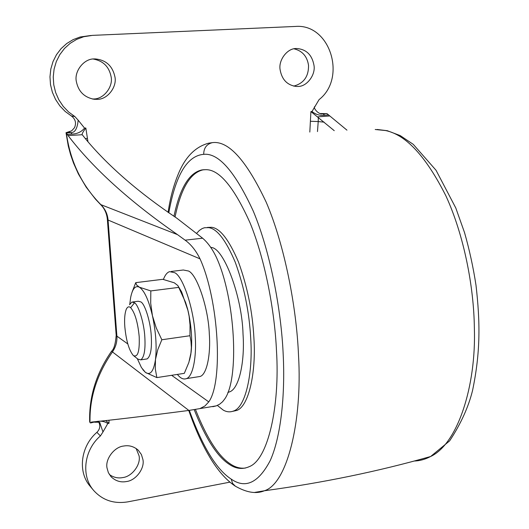 <?xml version="1.0" encoding="UTF-8"?>
<svg xmlns="http://www.w3.org/2000/svg" width="529" height="529" viewBox="0 0 529 529"><rect width="100%" height="100%" fill="white"/><g stroke="black" fill="none" stroke-linecap="round" stroke-linejoin="round"><path stroke-width="0.79" d="M196.808 233.137L199.413 230.399L202.164 228.568L204.439 227.748L208.651 227.635C217.009 228.654 225.883 240.212 235.279 262.305C244.186 286.949 249.331 312.322 250.713 338.428C253.093 372.806 245.668 407.237 233.606 410.987C230.141 412.362 226.69 412.065 223.245 410.094L217.353 405.439M210.668 247.255L211.441 247.499C223.879 248.266 242.156 296.729 243.036 334.321C244.967 361.578 239.075 389.139 229.407 391.923L227.873 392.392M207.461 227.417L211.699 227.305C220.104 228.316 229.017 239.855 238.447 261.928C247.38 286.533 252.531 311.879 253.9 337.965C256.261 372.304 248.769 406.715 236.635 410.471L232.667 411.344M175.053 217.035C180.971 188.317 190.394 172.566 203.308 169.789L204.062 169.677M245.39 468.059C240.331 468.661 235.385 467.332 230.551 464.078C218.556 456.401 206.872 438.237 195.499 409.591M173.955 216.308C179.886 188.093 189.217 172.633 201.952 169.915L205.735 169.677C219.257 169.373 234.063 187.18 250.151 223.086C265.055 259.574 274.716 310.999 276.495 350.952C279.993 405.915 268.117 459.529 249.298 466.638C242.533 469.64 235.841 468.866 229.242 464.323C217.267 456.626 205.602 438.435 194.242 409.75M114.932 76.864C117.173 86.908 107.473 99.584 97.296 99.34L94.175 99.28C84.342 97.442 78.404 91.537 76.361 81.572C73.987 71.395 83.952 58.521 94.215 58.937L95.002 58.911C105.846 59.83 112.492 65.814 114.932 76.864M93.17 59.017C103.129 60.789 109.106 66.687 111.103 76.718C113.332 86.663 103.724 99.214 93.64 98.969L92.363 99.002M142.909 459.522C144.959 468.178 135.893 480.577 126.444 481.535C120.658 482.633 115.52 481.02 111.024 476.689L108.366 472.648L107.076 468.198C104.914 459.443 114.211 446.853 123.733 446.026C129.043 445.061 133.877 446.443 138.221 450.166L141.415 454.556L142.909 459.522M136.145 448.493L139.054 455.773C141.091 464.356 132.105 476.629 122.735 477.575C118.06 478.494 113.616 477.489 109.397 474.559M314.001 65.424C315.707 74.853 306.873 86.716 297.966 86.445L296.326 86.465C287.273 85.222 281.864 79.634 280.112 69.702C278.3 60.147 287.353 48.113 296.319 48.536L296.736 48.523C306.324 49.263 312.077 54.897 314.001 65.424M294.058 48.82C302.37 50.863 307.19 56.391 308.533 65.391C308.678 76.513 303.725 83.423 293.674 86.115M309.815 132.071L310.92 111.579L334.249 130.676M320.27 113.537L326.988 113.623L346.958 130.154M212.81 406.708L216.328 405.855L219.641 404.196L222.564 401.762L224.508 399.283C239.67 379.108 235.365 298.032 216.196 256.935C212.268 248.809 207.745 242.566 202.62 238.209L176.937 218.272C139.332 193.025 109.291 167.071 86.822 140.416L82.074 134.531C82.22 133.301 83.476 131.132 85.83 128.018L87.959 141.752M82.107 134.736L68.076 135.583C93.164 168.414 129.638 201.437 177.506 234.631L185.117 240.166L202.62 238.209M216.328 405.855L188.86 410.444L112.452 351.924C96.827 374.532 89.355 398.112 90.042 422.658L90.657 422.942L91.431 422.076C112.505 420.013 144.986 416.138 188.86 410.444M199.883 408.606L204.921 405.994L208.77 401.888C223.377 381.713 218.821 300.227 200.035 258.853C195.994 250.653 191.029 244.424 185.117 240.166M68.076 135.583L66.462 132.931L70.965 132.6C77.32 132.918 77.981 121.558 78.16 120.176L84.561 128.111C81.354 131.946 77.161 133.936 71.99 134.095L67.487 134.426M328.516 114.952L324.707 115.236C319.999 115.811 315.767 114.568 312.011 111.5L319.08 99.617C347.031 77.981 330.109 23.375 295.361 26.45L92.416 35.377L83.721 36.726L76.639 39.384L70.145 43.345L64.472 48.483L59.81 54.632L56.312 61.582L54.097 69.107L53.237 76.956L53.766 84.858L55.657 92.555L58.838 99.789L63.196 106.329L68.578 111.963L74.814 116.519L71.362 115.97C75.455 119.058 76.507 122.959 74.523 127.674L71.68 130.828L66.006 132.706L66.462 132.931M66.356 132.911C70.152 161.312 81.744 185.322 101.145 204.941C105.238 209.114 107.546 214.152 108.068 220.044L116.896 336.133C117.246 341.813 115.765 347.077 112.452 351.924L111.599 351.157C113.96 349.219 115.487 343.923 116.182 335.274M71.362 115.97L65.186 111.46L59.843 105.879L55.525 99.406L52.371 92.244L50.493 84.627L49.971 76.804L50.817 69.041L53.006 61.595L56.464 54.712L61.086 48.628L66.707 43.543L73.134 39.622L80.157 36.99L91.173 35.456M98.85 422.314C100.53 426.017 99.875 429.356 96.893 432.332C80.6 446.297 77.518 471.961 90.221 486.363L93.653 490.449C80.844 475.941 83.972 450.034 100.411 435.922L96.893 432.332M90.988 422.526L95.253 421.818C100.08 420.588 104.266 421.15 107.81 423.504L102.99 431.948L99.888 423.002C96.893 420.046 100.887 423.98 99.888 423.002C100.484 422.393 98.83 422.135 94.922 422.235L94.764 422.261M321.863 113.874L326.988 113.623M90.042 422.658L89.665 421.666C88.998 396.677 96.298 373.176 111.573 351.196M109 420.224L109.014 423.306L105.655 420.588M93.653 490.449C102.606 500.335 114.052 504.124 127.992 501.829L229.923 482.144M102.99 431.948L100.411 435.922M74.814 116.519L78.16 120.176M124.824 326.81C126.133 340.339 128.884 349.814 133.077 355.224L133.453 355.567C137.811 357.65 139.722 351.309 139.187 336.537C137.798 322.392 134.955 312.771 130.656 307.68C129.023 306.185 127.568 306.688 126.305 309.187C124.745 313.386 124.249 319.258 124.824 326.81M130.656 307.68L134.551 302.753L131.873 302.059L129.532 304.724M133.453 355.567L137.937 359.151L140.807 359.852C144.238 357.227 145.574 349.55 144.814 336.821C144.133 323.503 138.71 305.319 134.551 302.753M197.674 376.853L200.088 376.476C206.879 374.618 210.846 354.132 209.312 334.017C208.472 308.586 197.165 274.478 188.496 271.013L183.298 269.995L171.224 271.463M146.07 359.072L147.135 358.913C150.626 356.288 151.995 348.618 151.254 335.908C150.626 322.445 145.105 304.182 140.919 301.927L138.201 301.239L132.733 301.947M177.294 374.433L179.47 376.714C181.771 378.817 184.085 379.452 186.406 378.619C192.999 376.793 196.762 356.242 195.188 336.041C194.255 310.503 183.12 276.211 174.676 272.7L169.624 271.655C167.197 272.349 165.121 274.948 163.401 279.444M189.521 360.275L190.85 354.225L191.366 347.427L190.989 341.522L189.957 335.73L190.03 325.057L189.124 316.203L187.656 309.154L185.527 302.251L177.889 285.587L174.306 282.81L162.767 279.305L135.735 282.645L136.614 284.972L139.352 287.187C135.331 285.25 132.415 288.735 130.623 297.635L129.784 304.201M137.315 358.649L141.422 367.536L145.462 372.436C150.335 375.63 153.681 371.318 155.486 359.495C156.901 346.594 155.883 332.007 152.438 315.72L156.267 327.973L161.834 339.757L157.768 349.715L155.486 359.495L155.288 368.852L156.862 377.594L184.31 373.342L188.866 362.438L191.121 352.215C192.411 339.585 191.399 325.818 188.093 310.913L181.632 291.929L178.511 286.718M152.438 315.72C148.675 299.989 144.318 290.481 139.352 287.187L150.818 290.924L150.705 303.276L152.438 315.72M156.862 377.594L145.462 372.436L142.81 369.639M132.19 291.823L135.735 282.645M150.818 290.924L178.723 287.386M161.834 339.757L189.957 335.73M210.899 247.585L211.441 247.499M168.797 212.837C175.502 175.185 187.14 155.691 203.705 154.336C218.576 152.749 235.107 171.7 253.305 211.19C270.207 251.533 281.256 309.617 283.194 354.516C285.25 395.13 280.873 436.954 270.246 460.521C258.502 482.871 245.489 489.06 231.199 479.095C216.546 469.692 202.587 446.787 189.329 410.378M203.705 154.336C203.744 148.014 206.634 144.113 212.367 142.645C228.475 140.483 246.435 160.36 266.232 202.263C284.622 245.165 296.59 307.422 298.521 355.481C302.489 421.203 287.221 483.883 264.361 490.773L254.727 492.406M168.11 212.36C170.259 197.396 174.015 183.755 179.384 171.449C186.281 155.995 196.047 146.566 208.691 143.167L212.367 142.645M231.199 479.095L232.601 483.42L235.438 486.257M375.213 129.499L385.535 130.537C405.922 134.703 426.03 156.458 445.868 195.803C463.993 235.101 473.918 286.996 474.368 328.244C476.252 386.051 457.671 443.924 430.626 456.507L430.626 456.507C425.21 459.377 419.755 460.878 414.26 461.01M385.535 130.537L387.697 130.808M329.342 115.99L317.44 116.883M208.77 401.888L171.634 375.306M127.78 343.923L116.896 336.133L116.149 334.824L107.374 219.528M324.125 122.153L318.22 121.558L317.479 131.576M318.326 117.412L318.22 121.558L310.682 121.286M200.035 258.853L108.068 220.044L107.354 219.251C106.739 213.366 104.524 208.512 100.722 204.697M177.506 234.631L100.55 204.525L95.418 199.089L86.161 187.14L78.398 173.988L73.538 163.124L70.595 154.673L68.281 146.024L66.026 132.786M95.253 421.818L90.657 422.942M324.707 115.236L323.179 113.907L320.911 113.709M68.545 132.098L70.965 132.6L71.99 134.095M87.384 138.327L85.341 138.677M310.92 111.579L312.011 111.5M109.014 423.306L107.81 423.504M84.561 128.111L85.83 128.018M233.606 410.987L236.635 410.471M227.906 392.313L229.407 391.923M201.952 169.915L203.308 169.789M188.747 410.458C196.166 431.79 204.339 449.214 213.26 462.73C220.143 473.071 227.397 480.828 235.021 485.979C246.488 492.605 256.267 494.205 264.361 490.773C323.06 482.772 378.48 471.352 430.626 456.507L449.637 440.862C460.805 423.888 468.436 407.118 472.536 390.567C480.583 352.023 480.213 321.976 476.001 285.243C473.25 267.33 469.435 249.781 464.535 232.595L455.786 207.97L436.041 170.272L413.235 144.331L400.222 135.589L387.254 130.703L377.091 129.473M314.967 106.62C312.474 106.726 317.691 114.297 322.062 113.894L321.996 113.887M147.135 358.913L140.807 359.852M200.088 376.476L186.406 378.619M178.696 287.287L181.632 291.929"/></g></svg>
